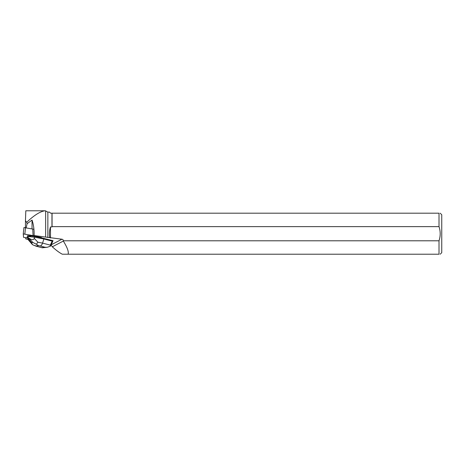 <?xml version="1.0" encoding="UTF-8"?>
<svg xmlns="http://www.w3.org/2000/svg" width="465" height="465" viewBox="0 0 465 465"><rect width="100%" height="100%" fill="white"/><g stroke="black" fill="none" stroke-linecap="round" stroke-linejoin="round"><path stroke-width="0.7" d="M23.942 227.536L23.25 233.901L23.57 237.342L25.209 237.673L23.57 237.342L23.25 233.912L33.073 235.592L23.25 233.901L23.942 227.536L33.933 229.257M25.209 237.673L27.482 237.667L25.209 237.673M30.713 236.127L30.737 235.929A2.604 0.471 -173.8 0 0 28.952 235.749L30.713 236.127A2.604 0.471 -173.8 0 0 28.935 235.947M27.557 237.865L25.72 237.673M28.196 239.487L25.813 238.911L25.72 237.877M63.38 240.789L63.333 241.068C67.303 247.456 68.896 251.838 68.111 254.216L439.012 254.216L439.012 240.789L63.38 240.789A1.726 1.639 152.5 0 0 61.932 239.219L34.102 235.557L33.085 235.802L41.176 237.464L41.734 237.696L41.321 237.807L53.045 240.69L52.167 241.149L50.29 245.142L42.559 243.108C41.978 244.77 41.193 245.729 40.211 245.985L45.152 247.281L47.145 247.293L50.313 246.27L50.29 245.142M51.069 245.218L53.045 240.69M43.966 238.307L43.89 238.975L34.433 237.185L34.526 236.313L41.321 237.807M26.22 227.676L27.086 223.706L26.662 222.334C34.038 215.324 40.118 211.47 44.913 210.785L45.64 210.848L45.64 237.069M27.086 223.706L32.038 220.055C33.602 224.81 34.288 229.977 34.102 235.557M68.111 254.216L62.316 254.216C59.474 252.757 56.143 250.286 52.324 246.799L51.121 245.113M51.958 213.197L51.958 226.949L52.063 226.629L439.012 226.629L439.012 213.197L50.575 213.197L49.499 212.116L47.854 212.116L47.854 237.563M51.958 226.949L50.482 226.949C49.331 230.501 49.098 234.11 49.784 237.778M63.333 241.068L52.324 246.799M32.038 220.055L32.038 228.867M52.063 226.629L52.063 213.197M440.198 254.216L441.75 252.664L441.75 214.749L440.198 213.197M439.012 213.197C440.576 213.197 440.576 213.197 439.012 213.197M439.012 226.629C440.582 231.372 440.582 236.092 439.012 240.789M439.012 254.216C440.576 254.216 440.576 254.216 439.012 254.216M32.742 229.018L33.085 235.802M50.482 226.949L50.482 237.981M26.662 222.334L25.465 220.689L25.436 227.513M44.913 210.785L25.813 210.785L25.465 220.689M36.34 244.259L32.864 242.445L31.51 242.591L32.48 244.66L33.939 245.328L36.107 245.944L38.63 245.683L36.34 244.259L37.927 242.23L42.559 243.108L43.89 238.975L52.167 241.149M50.313 246.27L51.057 245.247M30.737 235.929L34.526 236.313M31.51 242.591L27.435 237.551L27.301 235.813L28.952 235.749M27.656 238.127L28.481 240.074L32.48 244.66M37.927 242.23L34.224 238.318L34.433 237.185L28.336 236.563L28.429 235.691M34.224 238.318C33.718 240.173 31.87 240.074 28.679 238.022L27.912 237.505L28.336 236.563M27.912 237.505L27.435 237.551M42.361 247.781L36.113 246.165M25.54 227.536L24.854 233.901M61.932 239.219L51.278 244.77M37.055 246.311L36.107 245.944M45.152 247.281L41.995 247.607M38.63 245.683L40.211 245.985M28.679 238.022L32.864 242.445M47.854 212.116L45.355 210.808M47.139 247.281L42.298 247.787M42.21 247.781L36.369 246.247M36.096 246.159L33.928 245.322"/></g></svg>
